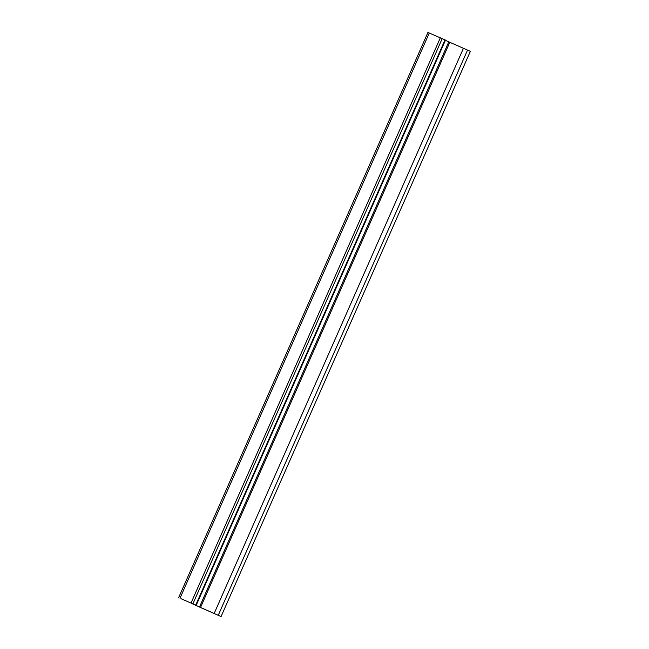 <?xml version="1.0" encoding="UTF-8"?>
<svg xmlns="http://www.w3.org/2000/svg" width="649" height="649" viewBox="0 0 649 649"><rect width="100%" height="100%" fill="white"/><g stroke="black" fill="none" stroke-linecap="round" stroke-linejoin="round"><path stroke-width="0.97" d="M192.834 603.862L199.486 607.05L448.775 41.844L445.392 40.319M180.974 598.686L196.201 605.314L180.982 598.686M192.769 604.016L221.074 616.55L200.509 607.505L449.798 42.299L448.775 41.844M449.798 42.299L470.363 51.344L221.074 616.55M200.509 607.505L199.486 607.05M192.907 603.821L442.196 38.616L445.011 39.889L445.49 40.116L196.201 605.314M191.049 603.01L440.33 37.804L442.196 38.616M178.637 597.656L427.926 32.45L440.314 37.845M214.17 613.467L463.451 48.261M218.259 615.276L467.548 50.07M195.722 605.095L445.011 39.889M179.984 598.232L429.273 33.026"/></g></svg>
